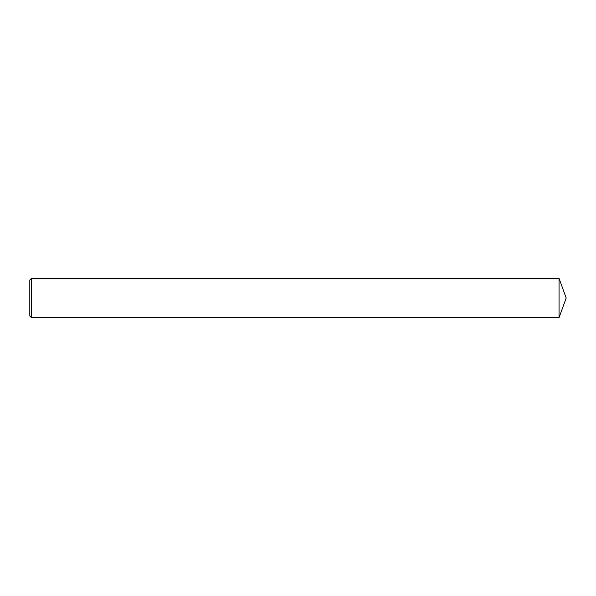 <?xml version="1.0" encoding="UTF-8"?>
<svg xmlns="http://www.w3.org/2000/svg" width="596" height="596" viewBox="0 0 596 596"><rect width="100%" height="100%" fill="white"/><g stroke="black" fill="none" stroke-linecap="round" stroke-linejoin="round"><path stroke-width="0.89" d="M31.439 298L31.439 317.623L29.8 315.992L29.8 280.008L31.439 278.377L31.439 298M31.439 278.377L559.055 278.377L559.055 317.623L31.439 317.623M559.055 317.623L566.2 298L559.055 278.377"/></g></svg>
